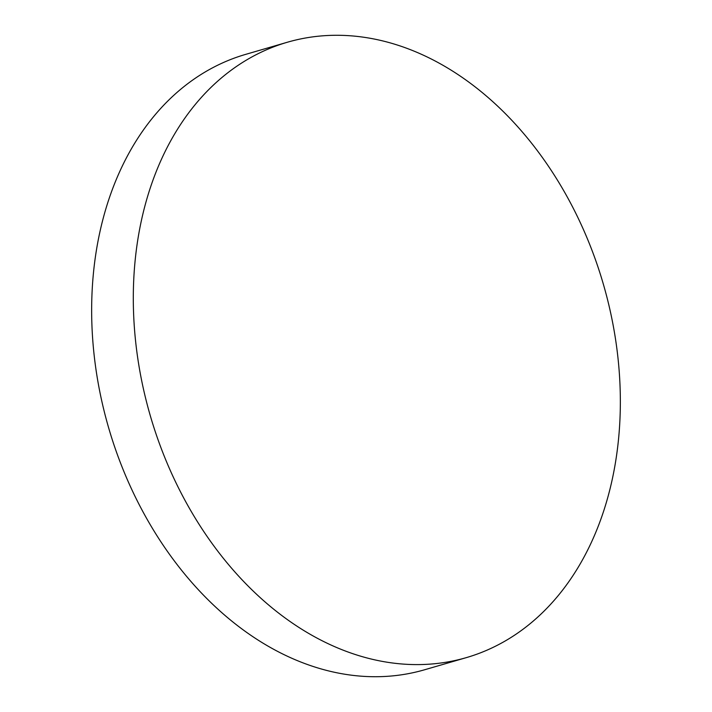 <?xml version="1.0" encoding="UTF-8"?>
<svg xmlns="http://www.w3.org/2000/svg" width="712" height="712" viewBox="0 0 712 712"><rect width="100%" height="100%" fill="white"/><g stroke="black" fill="none" stroke-linecap="round" stroke-linejoin="round"><path stroke-width="1.07" d="M387.737 662.311A320.445 235.877 73.8 0 0 466.351 657.621A320.445 235.877 73.8 0 0 614.981 335.726A320.445 235.877 73.8 0 0 365.915 37.567A320.445 235.877 73.8 0 0 287.301 42.257A320.445 235.877 73.8 0 0 138.671 364.152A320.445 235.877 73.8 0 0 387.737 662.311M287.301 42.257L245.649 54.379A320.445 235.877 73.8 0 0 97.019 376.274A320.445 235.877 73.8 0 0 346.085 674.433A320.445 235.877 73.8 0 0 424.699 669.743L466.351 657.621"/></g></svg>
